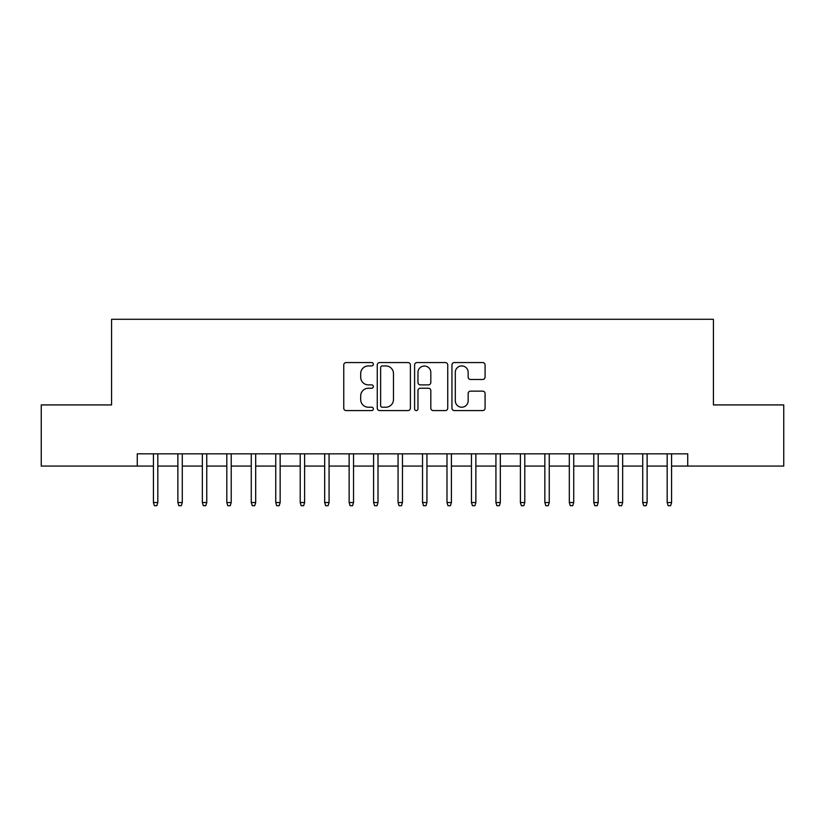 <?xml version="1.0" encoding="UTF-8"?>
<svg xmlns="http://www.w3.org/2000/svg" width="825" height="825" viewBox="0 0 825 825"><rect width="100%" height="100%" fill="white"/><g stroke="black" fill="none" stroke-linecap="round" stroke-linejoin="round"><path stroke-width="1.24" d="M373.354 364.238A1.681 1.681 0 0 0 371.673 362.557L346.16 362.557A2.403 2.403 0 0 0 343.757 364.959L343.757 408.179A2.403 2.403 0 0 0 346.16 410.582L371.673 410.582A1.681 1.681 0 0 0 373.354 408.901A1.681 1.681 0 0 0 371.673 407.22L368.373 407.22A7.683 7.683 0 0 1 360.69 399.537L360.69 395.928A7.683 7.683 0 0 1 368.373 388.245L371.673 388.245A1.681 1.681 0 0 0 373.354 386.564A1.681 1.681 0 0 0 371.673 384.883L368.373 384.883A7.683 7.683 0 0 1 360.69 377.2L360.69 373.601A7.683 7.683 0 0 1 368.373 365.918L371.673 365.918A1.681 1.681 0 0 0 373.354 364.238M482.677 379.479A2.403 2.403 0 0 0 485.079 377.087L485.079 364.959A2.403 2.403 0 0 0 482.677 362.557L454.348 362.557A2.403 2.403 0 0 0 451.945 364.959L451.945 408.179A2.403 2.403 0 0 0 454.348 410.582L482.677 410.582A2.403 2.403 0 0 0 485.079 408.179L485.079 393.535A2.403 2.403 0 0 0 482.677 391.132L470.549 391.132A2.403 2.403 0 0 0 468.157 393.535L468.157 400.795A6.425 6.425 0 0 1 461.732 407.22A6.425 6.425 0 0 1 455.307 400.795L455.307 372.343A6.425 6.425 0 0 1 461.732 365.918A6.425 6.425 0 0 1 468.157 372.343L468.157 377.087A2.403 2.403 0 0 0 470.549 379.479L482.677 379.479M137.27 466.073L41.25 466.073L41.25 404.92L111.581 404.92L111.581 319.285L713.419 319.285L713.419 404.92L783.75 404.92L783.75 466.073L687.73 466.073L687.73 453.843L137.27 453.843L137.27 466.073L153.419 466.073M410.396 364.959A2.403 2.403 0 0 0 407.993 362.557L379.665 362.557A2.403 2.403 0 0 0 377.262 364.959L377.262 408.179A2.403 2.403 0 0 0 379.665 410.582L407.993 410.582A2.403 2.403 0 0 0 410.396 408.179L410.396 364.959M417.007 362.557L445.335 362.557A2.403 2.403 0 0 1 447.738 364.959L447.738 408.179A2.403 2.403 0 0 1 445.335 410.582L433.207 410.582A2.403 2.403 0 0 1 430.815 408.179L430.815 390.648A2.403 2.403 0 0 0 428.412 388.245L420.368 388.245A2.403 2.403 0 0 0 417.966 390.648L417.966 408.901A1.681 1.681 0 0 1 416.285 410.582A1.681 1.681 0 0 1 414.604 408.901L414.604 364.959A2.403 2.403 0 0 1 417.007 362.557M157.822 466.073L177.88 466.073M182.284 466.073L202.352 466.073M206.755 466.073L226.813 466.073M231.217 466.073L251.274 466.073M255.678 466.073L275.746 466.073M280.149 466.073L300.207 466.073M304.611 466.073L324.668 466.073M329.072 466.073L349.14 466.073M353.543 466.073L373.601 466.073M378.005 466.073L398.062 466.073M402.466 466.073L422.534 466.073M426.938 466.073L446.995 466.073M451.399 466.073L471.457 466.073M475.86 466.073L495.928 466.073M500.332 466.073L520.389 466.073M524.793 466.073L544.851 466.073M549.254 466.073L569.322 466.073M573.726 466.073L593.783 466.073M598.187 466.073L618.245 466.073M622.648 466.073L642.716 466.073M647.12 466.073L667.178 466.073M671.581 466.073L687.73 466.073M382.305 365.918A1.681 1.681 0 0 0 380.624 367.599L380.624 405.539A1.681 1.681 0 0 0 382.305 407.22L385.78 407.22A7.683 7.683 0 0 0 393.473 399.537L393.473 373.601A7.683 7.683 0 0 0 385.78 365.918L382.305 365.918M430.815 372.457A6.425 6.425 0 0 0 424.39 366.032A6.425 6.425 0 0 0 417.966 372.457L417.966 382.48A2.403 2.403 0 0 0 420.368 384.883L428.412 384.883A2.403 2.403 0 0 0 430.815 382.48L430.815 372.457M153.419 502.528L154.399 505.715L156.843 505.715L157.822 502.528L153.419 502.528L153.419 453.843M157.822 502.528L157.822 453.843M177.88 502.528L178.86 505.715L181.314 505.715L182.284 502.528L177.88 502.528L177.88 453.843M182.284 502.528L182.284 453.843M202.352 502.528L203.332 505.715L205.776 505.715L206.755 502.528L202.352 502.528L202.352 453.843M206.755 502.528L206.755 453.843M226.813 502.528L227.793 505.715L230.237 505.715L231.217 502.528L226.813 502.528L226.813 453.843M231.217 502.528L231.217 453.843M251.274 502.528L252.254 505.715L254.708 505.715L255.678 502.528L251.274 502.528L251.274 453.843M255.678 502.528L255.678 453.843M275.746 502.528L276.726 505.715L279.17 505.715L280.149 502.528L275.746 502.528L275.746 453.843M280.149 502.528L280.149 453.843M300.207 502.528L301.187 505.715L303.631 505.715L304.611 502.528L300.207 502.528L300.207 453.843M304.611 502.528L304.611 453.843M324.668 502.528L325.648 505.715L328.092 505.715L329.072 502.528L324.668 502.528L324.668 453.843M329.072 502.528L329.072 453.843M349.14 502.528L350.12 505.715L352.564 505.715L353.543 502.528L349.14 502.528L349.14 453.843M353.543 502.528L353.543 453.843M373.601 502.528L374.581 505.715L377.025 505.715L378.005 502.528L373.601 502.528L373.601 453.843M378.005 502.528L378.005 453.843M398.062 502.528L399.042 505.715L401.486 505.715L402.466 502.528L398.062 502.528L398.062 453.843M402.466 502.528L402.466 453.843M422.534 502.528L423.514 505.715L425.958 505.715L426.938 502.528L422.534 502.528L422.534 453.843M426.938 502.528L426.938 453.843M446.995 502.528L447.975 505.715L450.419 505.715L451.399 502.528L446.995 502.528L446.995 453.843M451.399 502.528L451.399 453.843M471.457 502.528L472.436 505.715L474.88 505.715L475.86 502.528L471.457 502.528L471.457 453.843M475.86 502.528L475.86 453.843M495.928 502.528L496.908 505.715L499.352 505.715L500.332 502.528L495.928 502.528L495.928 453.843M500.332 502.528L500.332 453.843M520.389 502.528L521.369 505.715L523.813 505.715L524.793 502.528L520.389 502.528L520.389 453.843M524.793 502.528L524.793 453.843M544.851 502.528L545.83 505.715L548.274 505.715L549.254 502.528L544.851 502.528L544.851 453.843M549.254 502.528L549.254 453.843M569.322 502.528L570.292 505.715L572.746 505.715L573.726 502.528L569.322 502.528L569.322 453.843M573.726 502.528L573.726 453.843M593.783 502.528L594.763 505.715L597.207 505.715L598.187 502.528L593.783 502.528L593.783 453.843M598.187 502.528L598.187 453.843M618.245 502.528L619.224 505.715L621.668 505.715L622.648 502.528L618.245 502.528L618.245 453.843M622.648 502.528L622.648 453.843M642.716 502.528L643.686 505.715L646.14 505.715L647.12 502.528L642.716 502.528L642.716 453.843M647.12 502.528L647.12 453.843M667.178 502.528L668.157 505.715L670.601 505.715L671.581 502.528L667.178 502.528L667.178 453.843M671.581 502.528L671.581 453.843"/></g></svg>

